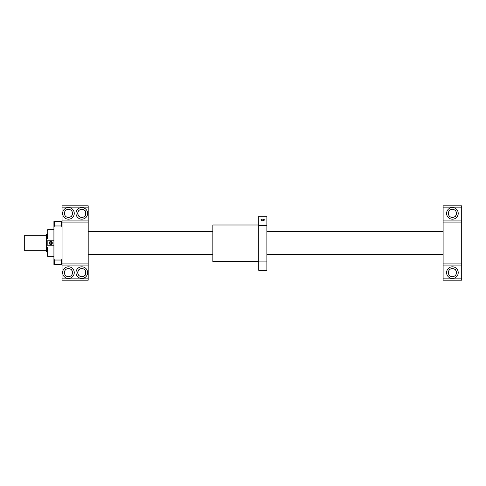 <?xml version="1.0" encoding="UTF-8"?>
<svg xmlns="http://www.w3.org/2000/svg" width="486" height="486" viewBox="0 0 486 486"><rect width="100%" height="100%" fill="white"/><g stroke="black" fill="none" stroke-linecap="round" stroke-linejoin="round"><path stroke-width="0.73" d="M443.111 254.615L266.875 254.615M212.85 254.615L88.197 254.615M46.37 250.26L24.3 250.26L24.3 235.74L46.37 235.74M47.537 234.331L46.37 234.331L46.37 251.669L47.537 251.669M79.291 210.183C78.689 210.335 78.173 211.404 77.742 213.378C78.173 215.347 78.689 216.416 79.291 216.568C78.689 216.416 78.173 215.347 77.742 213.378C78.173 211.404 78.689 210.335 79.291 210.183C78.689 210.335 78.173 211.404 77.742 213.378C78.173 215.347 78.689 216.416 79.291 216.568C78.689 216.416 78.173 215.347 77.742 213.378C78.173 211.404 78.689 210.335 79.291 210.183M70.962 210.183C72.712 209.903 72.712 216.847 70.962 216.568C72.712 216.847 72.712 209.903 70.962 210.183M65.932 210.183C65.331 210.335 64.814 211.404 64.383 213.378C64.814 215.347 65.331 216.416 65.932 216.568C65.331 216.416 64.814 215.347 64.383 213.378C64.814 211.404 65.331 210.335 65.932 210.183C65.331 210.335 64.814 211.404 64.383 213.378C64.814 215.347 65.331 216.416 65.932 216.568C65.331 216.416 64.814 215.347 64.383 213.378C64.814 211.404 65.331 210.335 65.932 210.183M84.321 210.183C86.071 209.903 86.071 216.847 84.321 216.568C86.071 216.847 86.071 209.903 84.321 210.183M79.291 269.432C78.689 269.584 78.173 270.653 77.742 272.622C78.173 274.596 78.689 275.665 79.291 275.817C78.689 275.665 78.173 274.596 77.742 272.622C78.173 270.653 78.689 269.584 79.291 269.432C78.689 269.584 78.173 270.653 77.742 272.622C78.173 274.596 78.689 275.665 79.291 275.817C78.689 275.665 78.173 274.596 77.742 272.622C78.173 270.653 78.689 269.584 79.291 269.432M70.962 269.432C72.712 269.153 72.712 276.097 70.962 275.817C72.712 276.097 72.712 269.153 70.962 269.432M65.932 269.432C65.331 269.584 64.814 270.653 64.383 272.622C64.814 274.596 65.331 275.665 65.932 275.817C65.331 275.665 64.814 274.596 64.383 272.622C64.814 270.653 65.331 269.584 65.932 269.432C65.331 269.584 64.814 270.653 64.383 272.622C64.814 274.596 65.331 275.665 65.932 275.817C65.331 275.665 64.814 274.596 64.383 272.622C64.814 270.653 65.331 269.584 65.932 269.432M84.321 269.432C86.071 269.153 86.071 276.097 84.321 275.817C86.071 276.097 86.071 269.153 84.321 269.432M62.056 222.09L62.056 263.91L88.197 263.91L88.197 222.09L62.056 222.09L62.056 205.821L88.197 205.821L88.197 207.145L62.056 207.145M53.922 259.068L53.922 226.932L54.505 225.966L61.479 225.966L62.05 226.926L62.05 259.074L61.479 260.034L54.505 260.034L53.922 259.068L53.922 264.493L62.056 264.481M61.479 225.966L61.479 221.507L53.922 221.507L53.922 226.932M61.479 221.507L62.05 221.519M48.989 243C50.149 245.248 51.309 245.248 52.47 243C51.309 240.752 50.149 240.752 48.989 243M53.922 240.236L47.828 240.236L47.828 245.764L53.922 245.764M88.197 222.09L88.197 207.145M88.197 278.855L62.056 278.855L62.056 280.179L88.197 280.179L88.197 263.91M47.828 240.236L47.828 245.764M47.537 238.547L47.828 229.337L53.922 229.337M47.828 229.337L47.537 231.02M53.922 256.663L47.828 256.663L47.537 254.98L47.828 256.942L53.922 256.942M47.537 254.98L47.537 247.453M64.383 272.622A4.064 4.064 0 0 1 70.482 269.104A4.064 4.064 0 0 1 70.482 276.145A4.064 4.064 0 0 1 64.383 272.622M77.742 272.622A4.064 4.064 0 0 1 83.841 269.104A4.064 4.064 0 0 1 83.841 276.145A4.064 4.064 0 0 1 77.742 272.622M64.383 213.378A4.064 4.064 0 0 1 70.482 209.855A4.064 4.064 0 0 1 70.482 216.896A4.064 4.064 0 0 1 64.383 213.378M77.742 213.378A4.064 4.064 0 0 1 83.841 209.855A4.064 4.064 0 0 1 83.841 216.896A4.064 4.064 0 0 1 77.742 213.378M62.639 272.622A5.808 5.808 0 0 1 71.351 267.592A5.808 5.808 0 0 1 71.351 277.658A5.808 5.808 0 0 1 62.639 272.622M75.998 272.622A5.808 5.808 0 0 1 84.71 267.592A5.808 5.808 0 0 1 84.71 277.658A5.808 5.808 0 0 1 75.998 272.622M62.639 213.378A5.808 5.808 0 0 1 71.351 208.342A5.808 5.808 0 0 1 71.351 218.408A5.808 5.808 0 0 1 62.639 213.378M75.998 213.378A5.808 5.808 0 0 1 84.71 208.342A5.808 5.808 0 0 1 84.71 218.408A5.808 5.808 0 0 1 75.998 213.378M62.056 278.855L62.056 263.91M88.197 265.07L62.056 265.07M88.197 220.93L62.056 220.93M49.724 243L50.228 243.869L51.23 243.869L51.735 243L51.23 242.131L50.228 242.131L49.724 243M61.479 260.034L61.479 264.493M54.505 260.034L54.505 264.493M54.505 221.507L54.505 225.966M449.89 269.432C449.289 269.584 448.772 270.653 448.341 272.622C448.772 274.596 449.289 275.665 449.89 275.817C449.289 275.665 448.772 274.596 448.341 272.622C448.772 270.653 449.289 269.584 449.89 269.432C449.289 269.584 448.772 270.653 448.341 272.622C448.772 274.596 449.289 275.665 449.89 275.817C449.289 275.665 448.772 274.596 448.341 272.622C448.772 270.653 449.289 269.584 449.89 269.432M454.92 269.432C456.67 269.153 456.67 276.097 454.92 275.817C456.67 276.097 456.67 269.153 454.92 269.432M449.89 210.183C449.289 210.335 448.772 211.404 448.341 213.378C448.772 215.347 449.289 216.416 449.89 216.568C449.289 216.416 448.772 215.347 448.341 213.378C448.772 211.404 449.289 210.335 449.89 210.183C449.289 210.335 448.772 211.404 448.341 213.378C448.772 215.347 449.289 216.416 449.89 216.568C449.289 216.416 448.772 215.347 448.341 213.378C448.772 211.404 449.289 210.335 449.89 210.183M454.92 210.183C456.67 209.903 456.67 216.847 454.92 216.568C456.67 216.847 456.67 209.903 454.92 210.183M461.7 278.855L461.7 205.821L443.111 205.821L443.111 280.179L461.7 280.179L461.7 278.855L443.111 278.855M446.598 272.622A5.808 5.808 0 0 1 455.309 267.592A5.808 5.808 0 0 1 455.309 277.658A5.808 5.808 0 0 1 446.598 272.622M461.7 265.07L443.111 265.07M461.7 263.91L443.111 263.91M461.7 222.09L443.111 222.09M461.7 220.93L443.111 220.93M461.7 207.145L443.111 207.145M446.598 213.378A5.808 5.808 0 0 1 455.309 208.342A5.808 5.808 0 0 1 455.309 218.408A5.808 5.808 0 0 1 446.598 213.378M448.341 272.622A4.064 4.064 0 0 1 454.44 269.104A4.064 4.064 0 0 1 454.44 276.145A4.064 4.064 0 0 1 448.341 272.622M448.341 213.378A4.064 4.064 0 0 1 454.44 209.855A4.064 4.064 0 0 1 454.44 216.896A4.064 4.064 0 0 1 448.341 213.378M258.74 261.085L258.74 216.288L266.875 216.288L266.875 270.313L258.74 270.313L258.74 261.085L266.875 261.085M258.74 225.516L266.875 225.516M262.811 220.96L260.83 219.909L262.811 218.986L264.785 219.909L262.811 220.96M258.74 261.596L212.85 261.596L212.85 225L258.74 225M52.123 243A1.391 1.391 0 0 0 50.034 241.791A1.391 1.391 0 0 0 50.034 244.209A1.391 1.391 0 0 0 52.123 243M88.197 231.385L212.85 231.385M266.875 231.385L443.111 231.385M47.828 229.058L53.922 229.058"/></g></svg>
